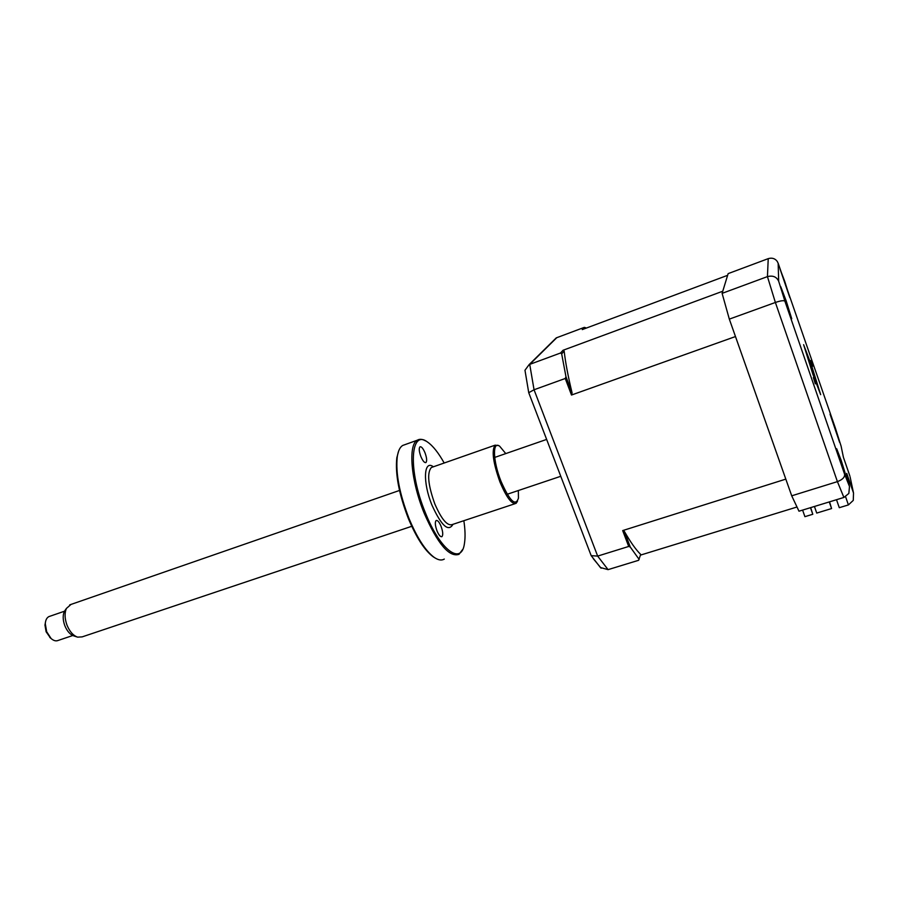 <?xml version="1.0" encoding="UTF-8"?>
<svg xmlns="http://www.w3.org/2000/svg" width="899" height="899" viewBox="0 0 899 899"><rect width="100%" height="100%" fill="white"/><g stroke="black" fill="none" stroke-linecap="round" stroke-linejoin="round"><path stroke-width="1.35" d="M834.216 425.182L830.047 414.214L839.61 442.353L834.216 425.182M810.741 360.533L812.561 366.343L810.741 360.533M813.37 377.558L815.326 383.851L813.37 377.558M784.816 281.612L779.995 268.891L789.839 297.625L784.816 281.612M786.086 300.603L780.703 286.59L791.738 318.752L786.086 300.603M841.262 460.614L836.688 448.747L847.375 480.246L841.262 460.614M811.471 365.252L803.616 344.677L812.865 374.254L820.663 394.661L811.471 365.252M836.508 499.709L839.284 507.688L848.409 504.923L845.577 496.731M843.891 497.45L837.419 481.628L791.716 495.821L798.986 511.205L843.891 497.45L848.847 493.45L849.476 486.494L846.757 473.402L853.522 493.034L853.275 500.383L848.409 504.923M791.716 495.821L729.325 319.123L775.376 302.469C780.759 300.671 783.939 300.244 784.906 301.199L844.566 474.133L849.476 486.494M729.325 319.123L722.111 293.355L767.443 276.611C772.882 275.263 776.624 276.802 778.68 281.252L784.906 301.199M722.111 293.355L728.145 273.622L768.229 258.642C772.005 257.541 775.005 258.451 777.219 261.373L778.163 263.272L778.68 281.252M853.522 493.034L850.106 476.942M849.87 476.021L843.509 457.557M847.218 475.638L846.757 473.402M768.229 258.642L767.443 276.611L775.376 302.469L837.419 481.628C842.599 479.639 844.981 477.144 844.566 474.133M810.482 507.677L812.797 514.273L804.908 516.667L802.593 510.093M829.271 501.923L831.586 508.553L816.741 513.071L814.438 506.474M812.797 514.273L810.662 507.62M829.53 501.856L831.586 508.553M584.957 328.584L585.71 327.764L584.328 327.371L582.26 329.596L727.617 275.319L722.762 291.22L563.032 350.273L564.167 351.161C565.516 362.87 568.157 376.793 572.09 392.908L571.494 395.032L565.246 378.479L565.954 376.659L572.09 392.908M571.494 395.032L735.472 336.552L785.816 479.122L622.692 530.579L624.389 531.444C630.581 542.266 636.02 549.918 640.695 554.413L638.627 560.291L608.072 569.64L600.51 567.55M584.328 327.371L556.245 337.889L552.559 341.834M556.245 337.889L529.106 364.634L524.971 370.253L528.736 392.706L591.182 555.649L597.655 556.099L628.693 546.457L630.278 547.042L639.144 559.414M591.182 555.649L600.487 567.629M529.106 364.634L529.725 364.376L534.051 389.761L597.655 556.099L608.072 569.64M528.736 392.706L534.051 389.761L565.246 378.479M628.693 546.457L622.692 530.579M630.278 547.042L624.389 531.444M796.896 507.036L640.481 555.11M565.954 376.659L561.673 353.869L560.482 353.026L529.725 364.376L556.796 337.653M560.482 353.026L563.032 350.273M561.673 353.869L564.167 351.161M50.456 637.975L46.107 631.761L44.961 625.108L45.399 622.558M49.895 616.253L48.894 616.602C46.748 617.737 45.546 620.108 45.287 623.715L46.669 631.716L51.074 638.492C53.614 640.74 55.996 641.38 58.199 640.425L72.774 635.514M77.213 637.009L73.909 635.953C70.133 634.627 67.099 631.188 64.807 625.659C62.818 620.085 62.66 615.343 64.346 611.41L65.739 609.41M71.021 604.42L66.436 608.409C64.47 612.994 64.649 618.546 66.975 625.086C69.661 631.57 73.212 635.593 77.629 637.144L82.18 636.874L411.742 526.297M437.049 530.994C438.881 535.22 440.51 537.096 441.926 536.658C443.252 535.04 442.949 531.556 441.016 526.196C439.195 521.971 437.566 520.083 436.139 520.521C434.813 522.117 435.116 525.6 437.049 530.994M435.049 557.953L433.172 556.784C424.676 550.446 416.417 537.703 408.382 518.566C398.954 494.124 395.099 473.863 396.83 457.76L398.617 451.129M405.067 444.6L402.673 445.466C399.954 447.151 398.156 450.905 397.268 456.726C395.515 473.076 399.437 493.675 409.023 518.532C417.192 538.007 425.575 550.952 434.206 557.391C438.218 560.144 441.589 560.706 444.297 559.077M462.614 549.536L459.029 554.312C449.286 557.594 437.701 543.951 424.261 513.385C410.922 481.066 407.888 444.78 417.327 440.195C419.619 438.813 422.384 439.06 425.587 440.937M444.185 463.007C438.442 452.759 432.891 445.769 427.519 442.05C410.225 428.609 407.843 470.604 425.407 512.812C440.375 550.84 461.693 565.786 464.468 543.311C465.412 537.332 465.21 529.792 463.85 520.701M517.476 501.282L516.105 503.35C511.879 504.665 506.474 497.507 499.911 481.875C493.034 462.536 491.438 450.298 495.113 445.174L498.518 445.612M505.766 453.59L499.687 446.241C492.304 440.465 492.866 461.075 501.013 481.313C509.778 501.114 515.588 506.744 518.442 498.203L518.341 490.528M420.901 456.613C422.8 460.985 424.474 462.963 425.912 462.558C427.137 461.097 426.823 457.838 424.991 452.759C423.103 448.387 421.429 446.41 419.979 446.803C418.754 448.241 419.058 451.512 420.901 456.613M843.408 457.254L841.104 446.151L835.261 427.733L778.163 263.272M432.554 467.087L431.351 467.502C426.879 472.852 428.036 485.011 434.846 503.979C441.499 519.262 447.275 526.129 452.197 524.578L515.003 503.71M452.984 524.319C448.432 532.197 441.454 525.881 432.059 505.362C422.552 482.505 423.687 459.243 433.374 466.795M593.228 558.594L601.15 568.224M44.961 625.108L45.287 623.715M48.894 616.602L64.481 611.219M64.346 611.41L66.436 608.409M69.729 604.87L399.516 490.449M494.697 457.434L546.637 439.42M507.238 494.259L560.762 476.29M49.771 637.391L51.074 638.492M396.83 457.76L397.268 456.726M417.327 440.195L402.673 445.466M495.113 445.174L432.262 467.188M433.172 556.784L434.206 557.391"/></g></svg>

